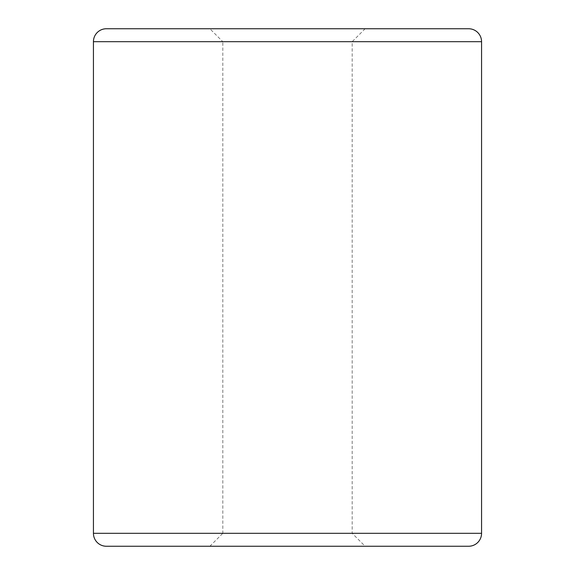 <?xml version="1.0" encoding="UTF-8"?>
<svg xmlns="http://www.w3.org/2000/svg" width="575" height="575" viewBox="0 0 575 575"><rect width="100%" height="100%" fill="white"/><g stroke="black" fill="none" stroke-linecap="round" stroke-linejoin="round"><path stroke-width="0.43" stroke-dasharray="2.88 2.16" d="M365.125 28.75L352.188 41.688L352.188 533.312L222.812 533.312L222.812 41.688L352.188 41.688L222.812 41.688L209.875 28.75M209.875 546.25L222.812 533.312L352.188 533.312L365.125 546.25M106.375 546.25L468.625 546.25M468.625 28.75L106.375 28.75M93.438 41.688L481.562 41.688M481.562 533.312L93.438 533.312"/><path stroke-width="0.86" d="M468.625 546.25L106.375 546.25A12.938 12.938 0 0 1 93.438 533.312L481.562 533.312A12.938 12.938 0 0 1 468.625 546.25M481.562 41.688L93.438 41.688A12.938 12.938 0 0 1 106.375 28.75L468.625 28.75A12.938 12.938 0 0 1 481.562 41.688L481.562 533.312M209.875 28.75L365.125 28.75L209.875 28.75M209.875 546.25L365.125 546.25L209.875 546.25M93.438 41.688L93.438 533.312"/></g></svg>
